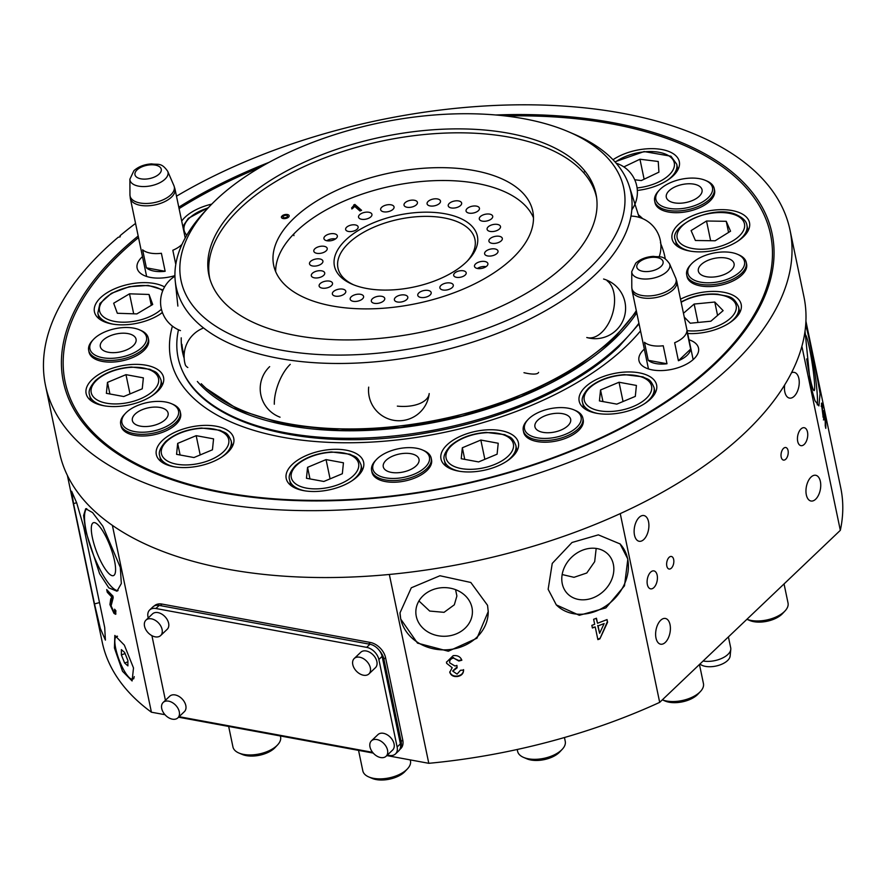 <?xml version="1.0" encoding="UTF-8"?>
<svg xmlns="http://www.w3.org/2000/svg" width="885" height="885" viewBox="0 0 885 885"><rect width="100%" height="100%" fill="white"/><g stroke="black" fill="none" stroke-linecap="round" stroke-linejoin="round"><path stroke-width="1.33" d="M316.841 253.32A6.848 3.451 -11.8 0 0 324.032 252.258A6.848 3.451 -11.8 0 0 327.218 248.419A6.848 3.451 -11.8 0 0 324.187 246.318A6.848 3.451 -11.8 0 0 316.996 247.369A6.848 3.451 -11.8 0 0 313.81 251.218A6.848 3.451 -11.8 0 0 316.841 253.32M312.538 265.965A6.848 3.451 -11.8 0 0 319.728 264.903A6.848 3.451 -11.8 0 0 322.914 261.064A6.848 3.451 -11.8 0 0 319.883 258.962A6.848 3.451 -11.8 0 0 312.693 260.013A6.848 3.451 -11.8 0 0 309.507 263.863A6.848 3.451 -11.8 0 0 312.538 265.965M314.341 277.835A6.848 3.451 -11.8 0 0 321.543 276.784A6.848 3.451 -11.8 0 0 324.718 272.934A6.848 3.451 -11.8 0 0 321.697 270.832A6.848 3.451 -11.8 0 0 314.507 271.894A6.848 3.451 -11.8 0 0 311.321 275.733A6.848 3.451 -11.8 0 0 314.341 277.835M322.14 288.123A6.848 3.451 -11.8 0 0 329.342 287.072A6.848 3.451 -11.8 0 0 332.517 283.222A6.848 3.451 -11.8 0 0 329.497 281.12A6.848 3.451 -11.8 0 0 322.306 282.182A6.848 3.451 -11.8 0 0 319.12 286.021A6.848 3.451 -11.8 0 0 322.14 288.123M335.404 296.132A6.848 3.451 -11.8 0 0 342.595 295.081A6.848 3.451 -11.8 0 0 345.781 291.231A6.848 3.451 -11.8 0 0 342.749 289.13A6.848 3.451 -11.8 0 0 335.559 290.191A6.848 3.451 -11.8 0 0 332.373 294.03A6.848 3.451 -11.8 0 0 335.404 296.132M353.215 301.32A6.848 3.451 -11.8 0 0 360.405 300.258A6.848 3.451 -11.8 0 0 363.591 296.42A6.848 3.451 -11.8 0 0 360.571 294.318A6.848 3.451 -11.8 0 0 353.369 295.369A6.848 3.451 -11.8 0 0 350.195 299.219A6.848 3.451 -11.8 0 0 353.215 301.32M374.366 303.323A6.848 3.451 -11.8 0 0 381.557 302.261A6.848 3.451 -11.8 0 0 384.743 298.411A6.848 3.451 -11.8 0 0 381.723 296.309A6.848 3.451 -11.8 0 0 374.521 297.371A6.848 3.451 -11.8 0 0 371.346 301.221A6.848 3.451 -11.8 0 0 374.366 303.323M397.42 301.995A6.848 3.451 -11.8 0 0 404.611 300.944A6.848 3.451 -11.8 0 0 407.797 297.094A6.848 3.451 -11.8 0 0 404.777 294.993A6.848 3.451 -11.8 0 0 397.575 296.055A6.848 3.451 -11.8 0 0 394.4 299.893A6.848 3.451 -11.8 0 0 397.42 301.995M420.795 297.448A6.848 3.451 -11.8 0 0 427.997 296.398A6.848 3.451 -11.8 0 0 431.172 292.548A6.848 3.451 -11.8 0 0 428.152 290.446A6.848 3.451 -11.8 0 0 420.961 291.508A6.848 3.451 -11.8 0 0 417.775 295.347A6.848 3.451 -11.8 0 0 420.795 297.448M442.92 289.992A6.848 3.451 -11.8 0 0 450.111 288.93A6.848 3.451 -11.8 0 0 453.297 285.092A6.848 3.451 -11.8 0 0 450.266 282.99A6.848 3.451 -11.8 0 0 443.075 284.041A6.848 3.451 -11.8 0 0 439.889 287.89A6.848 3.451 -11.8 0 0 442.92 289.992M445.133 213.783A73.013 36.761 168.2 0 1 468.375 259.969A73.013 36.761 168.2 0 1 366.7 288.477A73.013 36.761 168.2 0 1 352.219 284.24A73.013 36.761 168.2 0 1 351.433 235.167A73.013 36.761 168.2 0 1 445.133 213.783M467.302 261.086A69.97 35.234 -11.8 0 0 474.946 239.392A69.97 35.234 -11.8 0 0 444.038 217.909A69.97 35.234 -11.8 0 0 370.505 228.717A69.97 35.234 -11.8 0 0 337.959 268.011A69.97 35.234 -11.8 0 0 353.646 284.826M477.513 268.498A6.848 3.451 -11.8 0 0 484.703 267.447A6.848 3.451 -11.8 0 0 487.889 263.597A6.848 3.451 -11.8 0 0 484.869 261.495A6.848 3.451 -11.8 0 0 477.668 262.557A6.848 3.451 -11.8 0 0 474.493 266.396A6.848 3.451 -11.8 0 0 477.513 268.498M326.963 240.764A6.848 3.451 -11.8 0 0 334.154 239.702A6.848 3.451 -11.8 0 0 337.34 235.864A6.848 3.451 -11.8 0 0 334.32 233.762A6.848 3.451 -11.8 0 0 327.118 234.813A6.848 3.451 -11.8 0 0 323.932 238.662A6.848 3.451 -11.8 0 0 326.963 240.764M487.635 255.942A6.848 3.451 -11.8 0 0 494.826 254.891A6.848 3.451 -11.8 0 0 498.012 251.041A6.848 3.451 -11.8 0 0 494.992 248.939A6.848 3.451 -11.8 0 0 487.79 250.001A6.848 3.451 -11.8 0 0 484.615 253.84A6.848 3.451 -11.8 0 0 487.635 255.942M491.938 243.298A6.848 3.451 -11.8 0 0 499.129 242.247A6.848 3.451 -11.8 0 0 502.315 238.397A6.848 3.451 -11.8 0 0 499.295 236.295A6.848 3.451 -11.8 0 0 492.093 237.357A6.848 3.451 -11.8 0 0 488.918 241.196A6.848 3.451 -11.8 0 0 491.938 243.298M490.124 231.427A6.848 3.451 -11.8 0 0 497.326 230.365A6.848 3.451 -11.8 0 0 500.501 226.527A6.848 3.451 -11.8 0 0 497.481 224.425A6.848 3.451 -11.8 0 0 490.29 225.476A6.848 3.451 -11.8 0 0 487.104 229.326A6.848 3.451 -11.8 0 0 490.124 231.427M482.325 221.139A6.848 3.451 -11.8 0 0 489.527 220.077A6.848 3.451 -11.8 0 0 492.702 216.228A6.848 3.451 -11.8 0 0 489.682 214.126A6.848 3.451 -11.8 0 0 482.491 215.188A6.848 3.451 -11.8 0 0 479.305 219.037A6.848 3.451 -11.8 0 0 482.325 221.139M469.072 213.13A6.848 3.451 -11.8 0 0 476.263 212.068A6.848 3.451 -11.8 0 0 479.449 208.218A6.848 3.451 -11.8 0 0 476.429 206.116A6.848 3.451 -11.8 0 0 469.227 207.178A6.848 3.451 -11.8 0 0 466.052 211.028A6.848 3.451 -11.8 0 0 469.072 213.13M451.262 207.942A6.848 3.451 -11.8 0 0 458.452 206.891A6.848 3.451 -11.8 0 0 461.638 203.041A6.848 3.451 -11.8 0 0 458.607 200.939A6.848 3.451 -11.8 0 0 451.416 202.001A6.848 3.451 -11.8 0 0 448.23 205.84A6.848 3.451 -11.8 0 0 451.262 207.942M430.11 205.939A6.848 3.451 -11.8 0 0 437.301 204.889A6.848 3.451 -11.8 0 0 440.487 201.039A6.848 3.451 -11.8 0 0 437.455 198.937A6.848 3.451 -11.8 0 0 430.265 199.999A6.848 3.451 -11.8 0 0 427.079 203.838A6.848 3.451 -11.8 0 0 430.11 205.939M407.056 207.267A6.848 3.451 -11.8 0 0 414.246 206.205A6.848 3.451 -11.8 0 0 417.432 202.366A6.848 3.451 -11.8 0 0 414.412 200.264A6.848 3.451 -11.8 0 0 407.211 201.315A6.848 3.451 -11.8 0 0 404.025 205.165A6.848 3.451 -11.8 0 0 407.056 207.267M383.67 211.814A6.848 3.451 -11.8 0 0 390.871 210.752A6.848 3.451 -11.8 0 0 394.046 206.913A6.848 3.451 -11.8 0 0 391.026 204.811A6.848 3.451 -11.8 0 0 383.836 205.862A6.848 3.451 -11.8 0 0 380.65 209.712A6.848 3.451 -11.8 0 0 383.67 211.814M361.556 219.27A6.848 3.451 -11.8 0 0 368.746 218.219A6.848 3.451 -11.8 0 0 371.932 214.369A6.848 3.451 -11.8 0 0 368.912 212.267A6.848 3.451 -11.8 0 0 361.722 213.329A6.848 3.451 -11.8 0 0 358.536 217.168A6.848 3.451 -11.8 0 0 361.556 219.27M348.458 231.461A6.394 3.219 -11.8 0 0 355.173 230.476A6.394 3.219 -11.8 0 0 358.148 226.892A6.394 3.219 -11.8 0 0 355.327 224.923A6.394 3.219 -11.8 0 0 348.613 225.918A6.394 3.219 -11.8 0 0 345.637 229.503A6.394 3.219 -11.8 0 0 348.458 231.461M456.505 277.337A6.394 3.219 -11.8 0 0 463.22 276.341A6.394 3.219 -11.8 0 0 466.185 272.757A6.394 3.219 -11.8 0 0 463.364 270.799A6.394 3.219 -11.8 0 0 456.649 271.784A6.394 3.219 -11.8 0 0 453.684 275.368A6.394 3.219 -11.8 0 0 456.505 277.337M354.819 204.413L361.6 210.309L359.963 210.995L354.686 206.404L352.418 208.639L351.61 207.942L354.819 204.413L355.029 205.442L360.947 210.586M351.832 208.971L353.978 205.884L353.768 204.855M353.978 205.884L355.029 205.442M288.554 217.135A3.96 1.991 -11.8 0 0 288.2 214.745A3.96 1.991 -11.8 0 0 282.392 215.63L283.808 215.885A2.279 1.151 168.2 0 1 286.109 215.32A2.279 1.151 168.2 0 1 287.525 216.062A2.279 1.151 168.2 0 1 287.171 216.88A2.279 1.151 168.2 0 1 284.771 217.754A2.279 1.151 168.2 0 1 283.056 217.002A2.279 1.151 168.2 0 1 283.156 216.515L281.74 216.25A3.96 1.991 -11.8 0 0 283.432 218.595A3.96 1.991 -11.8 0 0 288.554 217.135M477.391 268.476A6.848 3.451 168.2 0 1 486.064 266.673M326.842 240.742A6.848 3.451 168.2 0 1 335.515 238.928M644.324 349.099A30.422 15.322 -11.8 0 0 643.649 349.73A30.422 15.322 -11.8 0 0 638.959 360.571A30.422 15.322 -11.8 0 0 661.726 370.572A30.422 15.322 -11.8 0 0 693.829 358.978A30.422 15.322 -11.8 0 0 698.519 348.137A30.422 15.322 -11.8 0 0 688.995 339.774M142.496 256.628A30.422 15.322 -11.8 0 0 141.81 257.258A30.422 15.322 -11.8 0 0 137.12 268.1A30.422 15.322 -11.8 0 0 174.931 275.633M686.694 274.892L687.048 276.574A30.422 15.322 -11.8 0 0 709.814 286.563A30.422 15.322 -11.8 0 0 741.918 274.969A30.422 15.322 -11.8 0 0 746.608 264.128L746.254 262.458A30.422 15.322 168.2 0 1 746.42 264.04A30.422 15.322 168.2 0 1 718.067 283.974A30.422 15.322 168.2 0 1 686.694 274.892A30.422 15.322 168.2 0 1 686.528 273.321A30.422 15.322 168.2 0 1 690.455 264.991L691.484 263.885A28.906 14.558 -11.8 0 0 687.756 271.795A28.906 14.558 -11.8 0 0 716.242 282.171A28.906 14.558 -11.8 0 0 744.65 262.978A28.906 14.558 -11.8 0 0 737.459 254.283A28.906 14.558 -11.8 0 0 691.484 263.885M371.634 470.555L371.977 472.236A30.422 15.322 -11.8 0 0 394.754 482.225A30.422 15.322 -11.8 0 0 426.858 470.632A30.422 15.322 -11.8 0 0 431.537 459.791L431.194 458.12A30.422 15.322 168.2 0 1 431.36 459.702A30.422 15.322 168.2 0 1 403.007 479.637A30.422 15.322 168.2 0 1 371.634 470.555A30.422 15.322 168.2 0 1 371.468 468.984A30.422 15.322 168.2 0 1 375.384 460.654L376.424 459.547A28.906 14.558 -11.8 0 0 372.696 467.457A28.906 14.558 -11.8 0 0 401.182 477.834A28.906 14.558 -11.8 0 0 429.59 458.64A28.906 14.558 -11.8 0 0 422.399 449.945A28.906 14.558 -11.8 0 0 376.424 459.547M654.668 201.006L655.011 202.687A30.422 15.322 -11.8 0 0 677.788 212.677A30.422 15.322 -11.8 0 0 709.881 201.083A30.422 15.322 -11.8 0 0 714.571 190.242L714.228 188.571A30.422 15.322 168.2 0 1 714.383 190.153A30.422 15.322 168.2 0 1 686.03 210.088A30.422 15.322 168.2 0 1 654.668 201.006A30.422 15.322 168.2 0 1 654.502 199.435A30.422 15.322 168.2 0 1 658.418 191.105L659.458 189.998A28.906 14.558 -11.8 0 0 655.73 197.908A28.906 14.558 -11.8 0 0 684.216 208.285A28.906 14.558 -11.8 0 0 712.624 189.091A28.906 14.558 -11.8 0 0 705.433 180.396A28.906 14.558 -11.8 0 0 659.458 189.998M523.289 430.519L523.632 432.19A30.422 15.322 -11.8 0 0 546.41 442.19A30.422 15.322 -11.8 0 0 578.502 430.597A30.422 15.322 -11.8 0 0 583.193 419.755L582.85 418.074A30.422 15.322 168.2 0 1 583.005 419.656A30.422 15.322 168.2 0 1 554.652 439.602A30.422 15.322 168.2 0 1 523.289 430.519A30.422 15.322 168.2 0 1 523.123 428.937A30.422 15.322 168.2 0 1 527.04 420.618L528.068 419.512A28.906 14.558 -11.8 0 0 524.351 427.422A28.906 14.558 -11.8 0 0 552.837 437.798A28.906 14.558 -11.8 0 0 581.246 418.605A28.906 14.558 -11.8 0 0 574.055 409.91A28.906 14.558 -11.8 0 0 528.068 419.512M120.714 424.324L121.068 425.995A30.422 15.322 -11.8 0 0 143.835 435.984A30.422 15.322 -11.8 0 0 175.938 424.402A30.422 15.322 -11.8 0 0 180.617 413.549L180.274 411.879A30.422 15.322 168.2 0 1 180.44 413.461A30.422 15.322 168.2 0 1 152.087 433.396A30.422 15.322 168.2 0 1 120.714 424.324A30.422 15.322 168.2 0 1 120.548 422.742A30.422 15.322 168.2 0 1 124.475 414.412L125.504 413.317A28.906 14.558 -11.8 0 0 121.776 421.227A28.906 14.558 -11.8 0 0 150.262 431.592A28.906 14.558 -11.8 0 0 178.67 412.41A28.906 14.558 -11.8 0 0 171.48 403.704A28.906 14.558 -11.8 0 0 125.504 413.317M88.688 350.438L89.031 352.108A30.422 15.322 -11.8 0 0 111.809 362.098A30.422 15.322 -11.8 0 0 143.901 350.515A30.422 15.322 -11.8 0 0 148.591 339.663L148.237 337.993A30.422 15.322 168.2 0 1 148.403 339.574A30.422 15.322 168.2 0 1 120.05 359.509A30.422 15.322 168.2 0 1 88.688 350.438A30.422 15.322 168.2 0 1 88.522 348.856A30.422 15.322 168.2 0 1 92.438 340.526L93.467 339.431A28.906 14.558 -11.8 0 0 89.75 347.34A28.906 14.558 -11.8 0 0 118.236 357.706A28.906 14.558 -11.8 0 0 146.644 338.524A28.906 14.558 -11.8 0 0 139.454 329.817A28.906 14.558 -11.8 0 0 93.467 339.431M181.691 221.106A39.548 19.912 168.2 0 1 185.12 217.168A39.548 19.912 168.2 0 1 211.769 204.103M613.006 159.743A39.548 19.912 168.2 0 1 653.55 148.68A39.548 19.912 168.2 0 1 679.315 161.678A39.548 19.912 168.2 0 1 673.219 175.772A39.548 19.912 168.2 0 1 637.344 190.43M743.411 236.782A39.548 19.912 168.2 0 1 701.683 251.849A39.548 19.912 168.2 0 1 672.08 238.861A39.548 19.912 168.2 0 1 678.175 224.757A39.548 19.912 168.2 0 1 719.903 209.69A39.548 19.912 168.2 0 1 749.506 222.677A39.548 19.912 168.2 0 1 743.411 236.782M680.521 299.185A39.548 19.912 168.2 0 1 741.188 304.418A39.548 19.912 168.2 0 1 735.103 318.512A39.548 19.912 168.2 0 1 687.689 333.501M650.508 399.069A39.548 19.912 168.2 0 1 608.78 414.136A39.548 19.912 168.2 0 1 579.177 401.148A39.548 19.912 168.2 0 1 585.273 387.044A39.548 19.912 168.2 0 1 627 371.977A39.548 19.912 168.2 0 1 656.604 384.975A39.548 19.912 168.2 0 1 650.508 399.069M512.315 456.87A39.548 19.912 168.2 0 1 470.588 471.937A39.548 19.912 168.2 0 1 440.984 458.939A39.548 19.912 168.2 0 1 447.08 444.845A39.548 19.912 168.2 0 1 488.808 429.778A39.548 19.912 168.2 0 1 518.411 442.765A39.548 19.912 168.2 0 1 512.315 456.87M357.54 476.418A39.548 19.912 168.2 0 1 315.812 491.485A39.548 19.912 168.2 0 1 286.209 478.497A39.548 19.912 168.2 0 1 292.304 464.393A39.548 19.912 168.2 0 1 334.032 449.326A39.548 19.912 168.2 0 1 363.635 462.324A39.548 19.912 168.2 0 1 357.54 476.418M227.655 452.478A39.548 19.912 168.2 0 1 185.927 467.545A39.548 19.912 168.2 0 1 156.324 454.558A39.548 19.912 168.2 0 1 162.42 440.464A39.548 19.912 168.2 0 1 204.147 425.397A39.548 19.912 168.2 0 1 233.751 438.385A39.548 19.912 168.2 0 1 227.655 452.478M157.464 391.48A39.548 19.912 168.2 0 1 115.736 406.547A39.548 19.912 168.2 0 1 86.133 393.548A39.548 19.912 168.2 0 1 92.228 379.455A39.548 19.912 168.2 0 1 133.956 364.388A39.548 19.912 168.2 0 1 163.559 377.375A39.548 19.912 168.2 0 1 157.464 391.48M162.431 312.56A39.548 19.912 168.2 0 1 121.378 324.839A39.548 19.912 168.2 0 1 94.441 311.819A39.548 19.912 168.2 0 1 100.536 297.725A39.548 19.912 168.2 0 1 164.577 286.939M120.006 235.753L120.26 236.804L120.006 235.753A380.273 191.492 168.2 0 1 135.56 223.429M176.491 196.193A380.273 191.492 168.2 0 1 557.539 105.702A380.273 191.492 168.2 0 1 789.984 229.967A380.273 191.492 168.2 0 1 731.386 365.527A380.273 191.492 168.2 0 1 330.138 510.391A380.273 191.492 168.2 0 1 45.5 385.495A380.273 191.492 168.2 0 1 104.087 249.935A380.273 191.492 168.2 0 1 118.203 237.268L120.26 236.804M789.984 229.967L803.956 296.862A380.273 191.492 168.2 0 1 745.358 432.422A380.273 191.492 168.2 0 1 344.121 577.285A380.273 191.492 168.2 0 1 59.472 452.39L45.5 385.495M495.755 114.984A362.02 182.299 168.2 0 1 716.33 362.75A362.02 182.299 168.2 0 1 223.285 492.923A362.02 182.299 168.2 0 1 119.143 252.712A362.02 182.299 168.2 0 1 138.182 235.996M505.556 115.979A360.317 181.436 168.2 0 1 715.003 362.883A360.317 181.436 168.2 0 1 224.281 492.436A360.317 181.436 168.2 0 1 120.637 253.353A360.317 181.436 168.2 0 1 138.514 237.589M640.53 330.913A252.336 127.064 168.2 0 1 625.938 346.466A252.336 127.064 168.2 0 1 328.999 442.367A252.336 127.064 168.2 0 1 172.409 326.134M636.304 310.679A238.64 120.172 168.2 0 1 613.283 337.871A238.64 120.172 168.2 0 1 401.292 425.773A238.64 120.172 168.2 0 1 204.745 387.143A238.64 120.172 168.2 0 1 201.271 383.736M568.723 131.865L574.276 134.243A232.224 116.942 168.2 0 1 629.301 186.292A232.224 116.942 168.2 0 1 595.03 274.848A232.224 116.942 168.2 0 1 344.353 363.436A232.224 116.942 168.2 0 1 175.252 281.142A232.224 116.942 168.2 0 1 204.844 211.427L208.971 207.013A226.14 113.877 168.2 0 1 215.907 200.032A226.14 113.877 168.2 0 1 568.723 131.865A226.14 113.877 168.2 0 1 588.934 268.774A226.14 113.877 168.2 0 1 286.585 351.068A226.14 113.877 168.2 0 1 208.971 207.013M565.515 264.46A197.742 99.574 168.2 0 1 356.865 339.785A197.742 99.574 168.2 0 1 208.849 274.848A197.742 99.574 168.2 0 1 239.326 204.346A197.742 99.574 168.2 0 1 447.965 129.022A197.742 99.574 168.2 0 1 595.981 193.97A197.742 99.574 168.2 0 1 565.515 264.46M179.08 208.617A360.317 181.436 168.2 0 1 260.5 167.165M638.295 214.69A252.336 127.064 168.2 0 1 642.709 218.65M660.841 244.006A252.336 127.064 168.2 0 1 665.277 258.94M184.113 355.372A238.64 120.172 168.2 0 1 181.912 344.342M178.781 207.19A362.02 182.299 168.2 0 1 269.073 162.342M275.655 271.629A132.341 66.641 168.2 0 1 343.491 201.338A132.341 66.641 168.2 0 1 476.993 183.427A132.341 66.641 168.2 0 1 533.478 217.765M474.305 170.573A132.341 66.641 168.2 0 1 532.77 211.205A132.341 66.641 168.2 0 1 471.218 285.523A132.341 66.641 168.2 0 1 332.14 305.967A132.341 66.641 168.2 0 1 273.686 265.323A132.341 66.641 168.2 0 1 335.238 191.005A132.341 66.641 168.2 0 1 474.305 170.573M596.634 197.82A197.587 99.496 -11.8 0 0 509.362 137.186A197.587 99.496 -11.8 0 0 301.741 167.685A197.587 99.496 -11.8 0 0 209.8 278.631M182.033 244.315A22.822 11.494 168.2 0 1 181.447 244.891A22.822 11.494 168.2 0 1 172.818 250.256L175.783 264.394M146.379 267.823A22.822 11.494 -11.8 0 0 165.152 271.286L161.391 253.276A22.822 11.494 168.2 0 1 142.618 249.813L146.379 267.823L165.152 271.286M686.882 331.078A22.822 11.494 168.2 0 1 683.286 337.373A22.822 11.494 168.2 0 1 674.658 342.727L678.419 360.737A22.822 11.494 -11.8 0 0 687.048 355.383A22.822 11.494 -11.8 0 0 690.654 349.088L686.882 331.078M648.218 360.295A22.822 11.494 -11.8 0 0 666.991 363.757L663.23 345.747A22.822 11.494 168.2 0 1 644.457 342.285L648.218 360.295L666.991 363.757M690.654 349.088L678.419 360.737M636.769 312.903A239.326 120.515 168.2 0 1 614.157 339.442A239.326 120.515 168.2 0 1 392.686 428.583A239.326 120.515 168.2 0 1 197.355 381.468M184.168 358.303A239.326 120.515 168.2 0 1 181.226 337.827M638.926 323.213A244.791 123.258 168.2 0 1 619.622 344.885A244.791 123.258 168.2 0 1 376.966 437.4A244.791 123.258 168.2 0 1 183.549 373.238A244.791 123.258 168.2 0 1 178.482 329.784M455.565 589.653L456.892 596.003L454.315 604.809L444.038 612.332L429.701 611.059L418.937 600.959M783.49 448.407A6.394 3.485 100.4 0 0 781.012 455.2A6.394 3.485 100.4 0 0 783.468 460.089A6.394 3.485 100.4 0 0 785.747 459.215A6.394 3.485 100.4 0 0 788.236 452.423A6.394 3.485 100.4 0 0 785.78 447.522A6.394 3.485 100.4 0 0 783.49 448.407M669.104 557.34A6.394 3.485 100.4 0 0 666.626 564.132A6.394 3.485 100.4 0 0 669.082 569.033A6.394 3.485 100.4 0 0 671.361 568.148A6.394 3.485 100.4 0 0 673.85 561.356A6.394 3.485 100.4 0 0 671.394 556.466A6.394 3.485 100.4 0 0 669.104 557.34M133.502 667.954L124.343 645.121L114.829 635.441L114.453 648.041L122.528 671.284L132.097 680.952L133.502 667.954M807.496 432.024A9.127 4.967 100.4 0 0 804.255 427.72A9.127 4.967 100.4 0 0 798.967 431.869A9.127 4.967 100.4 0 0 797.695 441.361A9.127 4.967 100.4 0 0 800.947 445.664A9.127 4.967 100.4 0 0 806.235 441.504A9.127 4.967 100.4 0 0 807.496 432.024M657.168 575.195A9.127 4.967 100.4 0 0 653.915 570.891A9.127 4.967 100.4 0 0 648.628 575.051A9.127 4.967 100.4 0 0 647.355 584.531A9.127 4.967 100.4 0 0 650.608 588.846A9.127 4.967 100.4 0 0 655.896 584.686A9.127 4.967 100.4 0 0 657.168 575.195M820.373 481.451A13.087 7.124 100.4 0 0 815.716 475.278A13.087 7.124 100.4 0 0 808.138 481.241A13.087 7.124 100.4 0 0 806.323 494.837A13.087 7.124 100.4 0 0 810.981 501.01A13.087 7.124 100.4 0 0 818.559 495.058A13.087 7.124 100.4 0 0 820.373 481.451M784.685 384.92A13.087 7.124 100.4 0 0 784.818 391.922A13.087 7.124 100.4 0 0 789.475 398.095A13.087 7.124 100.4 0 0 797.053 392.144A13.087 7.124 100.4 0 0 798.878 378.548A13.087 7.124 100.4 0 0 794.221 372.375A13.087 7.124 100.4 0 0 791.489 372.784M670.033 624.633A13.087 7.124 100.4 0 0 665.387 618.46A13.087 7.124 100.4 0 0 657.809 624.412A13.087 7.124 100.4 0 0 655.984 638.019A13.087 7.124 100.4 0 0 660.641 644.192A13.087 7.124 100.4 0 0 668.219 638.229A13.087 7.124 100.4 0 0 670.033 624.633M648.539 521.719A13.087 7.124 100.4 0 0 643.882 515.546A13.087 7.124 100.4 0 0 636.304 521.508A13.087 7.124 100.4 0 0 634.49 535.104A13.087 7.124 100.4 0 0 639.147 541.277A13.087 7.124 100.4 0 0 646.725 535.314A13.087 7.124 100.4 0 0 648.539 521.719M562.263 583.702A28.298 23.32 -43.7 0 1 576.954 553.037A28.298 23.32 -43.7 0 1 608.26 554.452A28.298 23.32 -43.7 0 1 613.36 564.32A28.298 23.32 -43.7 0 1 598.68 594.986A28.298 23.32 -43.7 0 1 567.362 593.569A28.298 23.32 -43.7 0 1 562.263 583.702M619.887 543.722A44.117 36.362 -43.7 0 1 627.653 558.9A44.117 36.362 -43.7 0 1 604.897 606.623A44.117 36.362 -43.7 0 1 556.134 604.709M548.147 589.31L552.251 563.402L572.009 542.494L598.348 534.861L620.075 543.932L627.83 559.077L624.5 585.804L605.893 607.906L579.31 615.285L556.322 604.909L548.147 589.31M67.393 475.433L102.229 642.156A377.231 189.954 168.2 0 0 151.412 712.204L164.964 714.693M806.7 358.923A28.298 2.378 81 0 0 809.886 377.154A28.298 2.378 81 0 0 814.1 390.65A28.298 2.378 81 0 0 813.912 376.291A28.298 2.378 81 0 0 809.476 348.27A28.298 2.378 81 0 0 805.261 334.762A28.298 2.378 81 0 0 805.162 334.807M817.253 404.865A44.117 3.706 81 0 0 809.366 340.194A44.117 3.706 81 0 0 805.682 325.105M805.914 321.189L814.985 364.52L820.074 393.559L818.913 405.905L814.919 400.639L810.45 385.152L805.029 331.09M416.282 616.347A28.298 24.326 179.2 0 0 446.803 636.16A28.298 24.326 179.2 0 0 472.413 611.546A28.298 24.326 179.2 0 0 471.97 607.541A28.298 24.326 179.2 0 0 441.438 587.74A28.298 24.326 179.2 0 0 415.839 612.354A28.298 24.326 179.2 0 0 416.282 616.347M400.02 612.697A44.117 37.933 179.2 0 0 400.706 618.814A44.117 37.933 179.2 0 0 448.241 649.701A44.117 37.933 179.2 0 0 488.232 611.424M487.547 605.318L488.232 611.579L476.96 638.218L448.341 651.238L417.499 643.118L400.717 619.046L400.02 612.851L411.304 587.795L439.945 575.748L470.809 582.474L487.547 605.318M92.372 537.593A28.298 7.323 69.2 0 1 93.401 522.714A28.298 7.323 69.2 0 1 104.496 533.965A28.298 7.323 69.2 0 1 114.508 560.736A28.298 7.323 69.2 0 1 113.479 575.615A28.298 7.323 69.2 0 1 102.383 564.376A28.298 7.323 69.2 0 1 92.372 537.593M118.07 590.605A44.117 11.405 69.2 0 1 86.177 531.122A44.117 11.405 69.2 0 1 86.719 508.609M85.768 531.277L83.599 515.546L85.679 508.731L92.571 512.57L102.892 526.276L120.294 567.373L121.334 583.536L116.975 591.213L108.811 587.85L99.596 573.69L85.768 531.277M94.496 603.913L73.532 503.576L71.63 491.241L76.718 502.945L83.743 527.128L104.707 627.465L105.403 640.109L100.304 628.416L94.496 603.913L99.507 602.585M112.384 525.369L151.412 712.204M112.937 596.07A377.231 189.954 168.2 0 1 106.698 589.576L107.251 592.209A377.231 189.954 -11.8 0 0 111.864 597.098L110.747 598.946L109.928 604.599L113.977 613.371L115.614 614.29L115.902 610.727L114.574 609.201C114.984 611.502 114.63 612.11 113.512 611.026L111.101 605.871L113.191 597.773L112.937 596.07M115.57 610.351L114.464 611.546L113.512 611.026M821.634 406.746L822.696 408.107L822.563 406.259C821.833 402.885 821.468 402.233 821.49 404.301L822.995 415.74C823.846 419.601 824.311 420.607 824.422 418.749L824.079 415.165L825.218 421.127A377.231 189.954 168.2 0 1 825.229 425.718L825.782 428.362A377.231 189.954 -11.8 0 0 825.727 422.466L823.459 410.64L823.913 415.928C823.891 417.41 823.592 416.758 822.995 413.981L822.065 405.994L821.169 406.138M823.913 415.928L822.928 416.912M823.382 419.888L824.267 419.755L824.422 418.749L823.769 418.848M821.612 403.084L821.49 404.301M814.985 364.52L840.75 487.867A377.231 189.954 168.2 0 1 840.33 530.325L801.887 346.323M461.704 659.845L458.828 660.564L453.463 658.064C450.62 658.75 449.37 660.354 449.713 662.876L449.613 661.847M453.574 658.042L458.839 661.018L461.848 660.232C460.432 656.703 457.545 655.177 453.186 655.652L446.494 662.19L446.626 663.319L452.191 667.71L449.768 672.29C450.985 675.565 453.629 676.959 457.678 676.472C461.55 675.664 463.508 673.529 463.585 670.056L460.454 670.299L457.091 674.116L452.755 671.151L457.102 667.843L456.925 665.42L455.001 666.018L449.713 662.876M620.252 513.61L659.69 702.358A377.231 189.954 168.2 0 1 428.794 763.312L389.334 574.465M607.044 619.577A377.231 189.954 168.2 0 1 597.508 623.25L596.457 618.239A377.231 189.954 168.2 0 1 593.636 619.301L594.676 624.312A377.231 189.954 168.2 0 1 591.844 625.363L592.397 627.996A377.231 189.954 -11.8 0 0 595.229 626.956L597.873 639.623A377.231 189.954 -11.8 0 0 599.864 638.881L607.597 622.21L607.044 619.577M178.549 717.204L373.227 753.08M386.811 755.58L428.794 763.312M659.69 702.358L840.33 530.325M596.18 548.434L594.676 561.665L586.788 572.993L574 577.319L562.152 574.542M111.167 606.17L110.691 604.311L111.565 598.636L112.66 596.789L108.003 591.921L107.251 592.209M112.66 596.789L111.864 597.098M108.003 591.921L107.76 590.737M115.935 613.947L113.977 613.371M110.691 604.311L109.928 604.599M114.807 613.062L112.649 609.876M111.565 598.636L110.747 598.946M453.562 657.577C450.653 658.23 449.37 659.845 449.702 662.422M456.649 667.423L452.755 670.907M463.574 669.624C463.508 673.076 461.55 675.2 457.678 676.007L457.678 676.472M457.678 676.007C453.629 676.505 450.996 675.122 449.768 671.859M446.626 663.319L452.191 667.71M446.626 662.887L446.505 661.969M596.202 618.338L597.508 623.25M606.822 619.666L607.597 622.21M607.287 621.889L599.864 638.881M599.51 638.505L597.784 639.158M592.308 627.576L595.229 626.956M604.145 623.56L598.061 625.894A377.231 189.954 -11.8 0 0 604.145 623.56L599.61 633.306L598.061 625.894M597.707 625.518L599.61 633.306M821.534 405.463L821.678 406.049M823.382 416.846L823.459 417.764M570.759 420.231A18.253 9.193 -11.8 0 0 570.659 419.28A18.253 9.193 -11.8 0 0 551.842 413.837A18.253 9.193 -11.8 0 0 534.828 425.796A18.253 9.193 -11.8 0 0 534.927 426.747A18.253 9.193 -11.8 0 0 553.756 432.19A18.253 9.193 -11.8 0 0 570.759 420.231M574.055 409.91L575.438 410.507A30.422 15.322 168.2 0 1 582.85 418.074M734.174 264.604A18.253 9.193 -11.8 0 0 734.074 263.653A18.253 9.193 -11.8 0 0 715.246 258.21A18.253 9.193 -11.8 0 0 698.243 270.168A18.253 9.193 -11.8 0 0 698.342 271.12A18.253 9.193 -11.8 0 0 717.16 276.562A18.253 9.193 -11.8 0 0 734.174 264.604M737.459 254.283L738.842 254.88A30.422 15.322 168.2 0 1 746.254 262.458M136.157 340.139A18.253 9.193 -11.8 0 0 136.058 339.198A18.253 9.193 -11.8 0 0 117.24 333.756A18.253 9.193 -11.8 0 0 100.226 345.714A18.253 9.193 -11.8 0 0 100.326 346.666A18.253 9.193 -11.8 0 0 119.154 352.108A18.253 9.193 -11.8 0 0 136.157 340.139M139.454 329.817L140.837 330.415A30.422 15.322 168.2 0 1 148.237 337.993M419.114 460.266A18.253 9.193 -11.8 0 0 419.014 459.315A18.253 9.193 -11.8 0 0 400.186 453.872A18.253 9.193 -11.8 0 0 383.172 465.842A18.253 9.193 -11.8 0 0 383.271 466.782A18.253 9.193 -11.8 0 0 402.1 472.225A18.253 9.193 -11.8 0 0 419.114 460.266M422.399 449.945L423.782 450.542A30.422 15.322 168.2 0 1 431.194 458.12M168.194 414.025A18.253 9.193 -11.8 0 0 168.095 413.085A18.253 9.193 -11.8 0 0 149.266 407.642A18.253 9.193 -11.8 0 0 132.263 419.601A18.253 9.193 -11.8 0 0 132.363 420.552A18.253 9.193 -11.8 0 0 151.18 425.995A18.253 9.193 -11.8 0 0 168.194 414.025M171.48 403.704L172.863 404.301A30.422 15.322 168.2 0 1 180.274 411.879M702.137 190.718A18.253 9.193 -11.8 0 0 702.037 189.766A18.253 9.193 -11.8 0 0 683.22 184.323A18.253 9.193 -11.8 0 0 666.206 196.282A18.253 9.193 -11.8 0 0 666.305 197.233A18.253 9.193 -11.8 0 0 685.134 202.676A18.253 9.193 -11.8 0 0 702.137 190.718M705.433 180.396L706.816 180.994A30.422 15.322 168.2 0 1 714.228 188.571M703.11 661.006A18.253 9.193 -11.8 0 0 730.789 649.369A18.253 9.193 -11.8 0 0 730.811 649.114A18.253 9.193 -11.8 0 0 730.722 647.92L728.41 636.901M730.147 655.829A16.218 8.164 168.2 0 1 730.136 656.062A16.218 8.164 168.2 0 1 717.481 665.697A16.218 8.164 168.2 0 1 699.947 664.015M117.517 636.348A22.822 5.896 -110.8 0 0 116.543 636.415A22.822 5.896 -110.8 0 0 116.145 636.636A22.822 5.896 -110.8 0 0 119.431 660.653A22.822 5.896 -110.8 0 0 132.739 679.083A22.822 5.896 -110.8 0 0 133.126 678.861A22.822 5.896 -110.8 0 0 134.232 676.616M121.367 649.623L121.378 654.922L124.641 663.042L127.905 665.874L127.905 660.575L124.63 652.444L121.367 649.623M127.905 661.814L124.641 663.042M125.062 653.517L121.378 654.922M179.091 716.684L372.629 752.35M387.353 755.071L389.245 755.414A12.169 8.164 -133.6 0 0 395.484 753.931A12.169 8.164 -133.6 0 0 397.133 746.973L378.857 659.491A12.169 8.164 -133.6 0 0 366.667 647.355L155.893 608.515A12.169 8.164 -133.6 0 0 149.654 609.997A12.169 8.164 -133.6 0 0 148.005 616.956L148.226 617.973M395.484 753.931L398.748 750.823A12.169 8.164 -133.6 0 0 400.396 743.854L382.121 656.382A12.169 8.164 -133.6 0 0 369.941 644.247L159.167 605.406A12.169 8.164 -133.6 0 0 152.928 606.878L149.654 609.997M151.921 635.662L165.418 700.3M399.92 749.23A15.211 10.2 -133.6 0 0 401.115 741.519L383.913 659.192A15.211 10.2 -133.6 0 0 379.267 650.398M399.732 749.584L400.695 748.666A15.211 10.2 -133.6 0 0 402.752 739.96L385.55 657.632A15.211 10.2 -133.6 0 0 370.317 642.455L368.68 644.014L160.417 605.639L162.055 604.079A15.211 10.2 -133.6 0 0 154.255 605.926L154.211 605.971M370.317 642.455L162.055 604.079M168.15 701.086A10.653 7.146 46.4 0 1 177.863 708.155A10.653 7.146 46.4 0 1 177.841 717.879A10.653 7.146 46.4 0 1 172.852 719.239A10.653 7.146 46.4 0 1 163.15 712.182A10.653 7.146 46.4 0 1 163.161 702.458A10.653 7.146 46.4 0 1 168.15 701.086M163.161 702.458L169.699 696.23A10.653 7.146 46.4 0 1 174.688 694.858A10.653 7.146 46.4 0 1 184.39 701.927A10.653 7.146 46.4 0 1 184.379 711.651L177.841 717.879M368.083 674.558A10.653 7.146 46.4 0 1 355.87 670.564A10.653 7.146 46.4 0 1 354.221 658.506A10.653 7.146 46.4 0 1 355.051 657.876A10.653 7.146 46.4 0 1 367.253 661.858A10.653 7.146 46.4 0 1 368.912 673.928A10.653 7.146 46.4 0 1 368.083 674.558M354.221 658.506L360.759 652.278A10.653 7.146 46.4 0 1 361.578 651.648A10.653 7.146 46.4 0 1 373.791 655.63A10.653 7.146 46.4 0 1 375.439 667.699L368.912 673.928M376.413 739.462A10.653 7.146 46.4 0 1 386.114 746.531A10.653 7.146 46.4 0 1 386.103 756.255A10.653 7.146 46.4 0 1 381.114 757.626A10.653 7.146 46.4 0 1 371.412 750.557A10.653 7.146 46.4 0 1 371.423 740.833A10.653 7.146 46.4 0 1 376.413 739.462M371.423 740.833L377.961 734.605A10.653 7.146 46.4 0 1 382.951 733.234A10.653 7.146 46.4 0 1 392.652 740.303A10.653 7.146 46.4 0 1 392.641 750.026L386.103 756.255M150.948 618.759A10.653 7.146 46.4 0 1 160.661 625.817A10.653 7.146 46.4 0 1 160.65 635.552A10.653 7.146 46.4 0 1 155.649 636.912A10.653 7.146 46.4 0 1 145.948 629.855A10.653 7.146 46.4 0 1 145.959 620.131A10.653 7.146 46.4 0 1 150.948 618.759M145.959 620.131L152.497 613.902A10.653 7.146 46.4 0 1 157.486 612.531A10.653 7.146 46.4 0 1 167.199 619.6A10.653 7.146 46.4 0 1 167.188 629.323L160.65 635.552M691.096 230.598L695.389 240.488L715.113 240.786L730.545 231.195L726.242 221.305L706.518 221.007L691.096 230.598M710.633 240.72L706.518 221.007M728.565 232.423L726.242 221.305M277.58 744.904L275.102 747.548A20.687 10.421 168.2 0 1 274.472 748.19A20.687 10.421 168.2 0 1 242.202 754.429L238.873 753.002A24.337 12.257 -11.8 0 0 276.839 745.657A24.337 12.257 -11.8 0 0 277.58 744.904A24.337 12.257 -11.8 0 0 280.589 736.984L280.379 735.966M228.662 726.43L232.943 746.94A24.337 12.257 -11.8 0 0 238.873 753.002M196.171 435.663L177.675 443.396L176.569 454.337L193.948 457.545L212.444 449.801L213.562 438.86L196.171 435.663L200.198 454.923M180.097 454.99L177.675 443.396M562.252 749.296L559.774 751.94A20.687 10.421 168.2 0 1 559.132 752.571A20.687 10.421 168.2 0 1 526.863 758.81L523.533 757.383A24.337 12.257 -11.8 0 0 561.499 750.038A24.337 12.257 -11.8 0 0 562.252 749.296A24.337 12.257 -11.8 0 0 565.249 741.364L564.453 737.526M517.216 749.484L517.603 751.321A24.337 12.257 -11.8 0 0 523.533 757.383M480.832 440.044L462.335 447.777L461.229 458.718L478.608 461.926L497.104 454.182L498.222 443.252L480.832 440.044L484.858 459.315M464.758 459.37L462.335 447.777M407.465 768.844L404.987 771.488A20.687 10.421 168.2 0 1 404.356 772.129A20.687 10.421 168.2 0 1 372.087 778.369L368.757 776.93A24.337 12.257 -11.8 0 0 406.724 769.596A24.337 12.257 -11.8 0 0 407.465 768.844A24.337 12.257 -11.8 0 0 410.474 760.923L410.264 759.894M358.547 750.369L362.828 770.868A24.337 12.257 -11.8 0 0 368.757 776.93M326.056 459.592L307.56 467.335L306.453 478.276L323.833 481.473L342.329 473.74L343.446 462.8L326.056 459.592L330.083 478.862M309.982 478.918L307.56 467.335M129.509 293.82L113.667 303.223L117.34 313.268L136.854 313.909L152.707 304.506L149.034 294.462L129.509 293.82L133.69 313.81M151.302 305.336L149.034 294.462M125.98 374.654L107.483 382.386L106.377 393.327L123.756 396.535L142.253 388.803L143.37 377.862L125.98 374.654L130.006 393.925M109.906 393.98L107.483 382.386M634.722 179.755L641.304 180.562L658.927 172.155L658.241 161.479L639.955 159.223L623.848 166.9M644.125 179.213L639.955 159.223M746.918 619.279A24.337 12.257 -11.8 0 0 773.866 617.896A24.337 12.257 -11.8 0 0 785.028 610.938L782.55 613.582A20.687 10.421 168.2 0 1 773.059 619.5A20.687 10.421 168.2 0 1 749.639 620.462L746.907 619.279M785.028 610.938A24.337 12.257 -11.8 0 0 788.037 603.017L784.044 583.923M684.26 317.073L690.245 323.224L710.865 321.211L723.133 310.624L714.77 302.039L694.15 304.053L683.463 313.279M697.988 322.461L694.15 304.053M717.569 315.425L714.77 302.039M700.444 691.495L697.966 694.139A20.687 10.421 168.2 0 1 697.336 694.78A20.687 10.421 168.2 0 1 665.055 701.02L662.323 699.836A24.337 12.257 -11.8 0 0 699.692 692.247A24.337 12.257 -11.8 0 0 700.444 691.495A24.337 12.257 -11.8 0 0 703.442 683.574L699.46 664.48M619.035 382.243L600.539 389.986L599.422 400.927L616.812 404.124L635.308 396.391L636.415 385.451L619.035 382.243L623.051 401.513M602.962 401.569L600.539 389.986M603.581 279.029A30.422 30.422 0 0 1 623.062 320.414A30.422 30.422 0 0 1 586.766 337.506A30.422 18.198 -74 0 0 610.451 319.463A30.422 18.198 -74 0 0 607.143 280.799M274.306 404.235A30.422 13.275 -69.6 0 1 290.247 364.332M187.83 367.518A30.422 11.062 164.6 0 1 185.197 364.443A30.422 30.422 0 0 1 202.787 328.291M660.42 242.744A30.422 5.996 -5.6 0 1 660.796 243.552A30.422 30.422 0 0 0 630.972 216.106M397.343 406.126A30.422 15.875 6.1 0 0 429.203 393.548A30.422 30.422 0 0 1 395.739 420.585A30.422 30.422 0 0 1 368.691 387.121M523.975 372.696A30.422 7.003 22.1 0 0 538.6 372.364M146.633 276.463L130.316 198.328A22.822 11.494 -11.8 0 0 147.397 205.829A22.822 11.494 -11.8 0 0 171.469 197.134A22.822 11.494 -11.8 0 0 174.987 189.003L173.936 185.695A22.59 11.372 -11.8 0 1 170.816 194.866A22.59 11.372 -11.8 0 1 145.881 203.484A22.59 11.372 -11.8 0 1 129.951 194.888L129.896 179.179A19.415 9.779 -11.8 0 0 143.58 186.569A19.415 9.779 -11.8 0 0 165.019 179.157A19.415 9.779 -11.8 0 0 167.696 171.281L173.936 185.695M159.189 174.002A13.419 6.759 -11.8 0 0 155.329 165.097A13.419 6.759 -11.8 0 0 137.042 169.92A13.419 6.759 -11.8 0 0 140.903 178.825A13.419 6.759 -11.8 0 0 159.189 174.002M648.473 368.934L632.156 290.811A22.822 11.494 -11.8 0 0 649.225 298.3A22.822 11.494 -11.8 0 0 673.308 289.605A22.822 11.494 -11.8 0 0 676.815 281.474L675.775 278.167A22.59 11.372 -11.8 0 1 672.644 287.337A22.59 11.372 -11.8 0 1 647.709 295.966A22.59 11.372 -11.8 0 1 631.79 287.359L631.735 271.651A19.415 9.779 -11.8 0 0 645.419 279.041A19.415 9.779 -11.8 0 0 666.847 271.64A19.415 9.779 -11.8 0 0 669.536 263.752L675.775 278.167M661.018 266.474A13.419 6.759 -11.8 0 0 657.157 257.568A13.419 6.759 -11.8 0 0 638.881 262.391A13.419 6.759 -11.8 0 0 642.742 271.297A13.419 6.759 -11.8 0 0 661.018 266.474M76.652 502.746L73.532 503.576M397.133 746.973L400.396 743.854M378.857 659.491L382.121 656.382M366.667 647.355L369.941 644.247M155.893 608.515L159.167 605.406M401.115 741.519L402.752 739.96M383.913 659.192L385.55 657.632M690.643 251.185A36.506 18.386 168.2 0 1 684.47 249.305A36.506 18.386 168.2 0 1 675.454 240.167C667.644 226.283 714.416 203.329 737.183 215.099C743.212 218.042 746.464 221.427 746.929 225.232A36.506 18.386 168.2 0 1 737.437 241.417M685.654 246.539A34.382 17.313 -11.8 0 0 733.444 240.488A34.382 17.313 -11.8 0 0 735.977 215.254A34.382 17.313 -11.8 0 0 688.198 221.305A34.382 17.313 -11.8 0 0 685.654 246.539M232.335 446.505L231.173 440.94A36.506 18.386 168.2 0 1 225.553 453.95A36.506 18.386 168.2 0 1 221.67 457.114M174.887 466.893A36.506 18.386 168.2 0 1 159.698 455.863C158.315 452.368 160.285 447.622 165.617 441.637C174.622 433.738 186.602 429.203 201.57 428.03L220.133 430.287C224.89 433.207 227.102 431.294 231.173 440.94M166.712 441.372A34.382 17.313 -11.8 0 0 176.602 464.183A34.382 17.313 -11.8 0 0 223.418 451.826A34.382 17.313 -11.8 0 0 213.528 429.015A34.382 17.313 -11.8 0 0 166.712 441.372M516.995 450.885L515.833 445.321A36.506 18.386 168.2 0 1 510.214 458.33A36.506 18.386 168.2 0 1 506.342 461.494M459.547 471.274A36.506 18.386 168.2 0 1 444.37 460.255C442.976 456.748 444.945 452.003 450.277 446.018C459.282 438.119 471.262 433.584 486.23 432.411L504.793 434.668C509.55 437.588 511.762 435.674 515.833 445.321M451.372 445.763A34.382 17.313 -11.8 0 0 461.262 468.574A34.382 17.313 -11.8 0 0 508.078 456.206A34.382 17.313 -11.8 0 0 498.189 433.396A34.382 17.313 -11.8 0 0 451.372 445.763M362.219 470.444L361.058 464.868A36.506 18.386 168.2 0 1 355.438 477.889A36.506 18.386 168.2 0 1 351.555 481.053M304.772 490.821A36.506 18.386 168.2 0 1 289.583 479.803C288.2 476.296 290.169 471.55 295.502 465.565C304.506 457.678 316.487 453.142 331.455 451.958L350.017 454.226C354.774 457.147 356.987 455.222 361.058 464.868M296.597 465.311A34.382 17.313 -11.8 0 0 306.487 488.122A34.382 17.313 -11.8 0 0 353.303 475.765A34.382 17.313 -11.8 0 0 343.413 452.954A34.382 17.313 -11.8 0 0 296.597 465.311M162.364 312.383A36.506 18.386 168.2 0 1 159.798 314.374M113.003 324.153A36.506 18.386 168.2 0 1 97.826 313.124L99.916 303.489L111.41 293.322L129.21 286.718L148.226 285.412L163.083 289.915M162.74 290.745A34.382 17.313 -11.8 0 0 130.427 286.762A34.382 17.313 -11.8 0 0 101.355 302.814A34.382 17.313 -11.8 0 0 118.015 321.919A34.382 17.313 -11.8 0 0 161.413 309.208M162.143 385.495L160.982 379.93A36.506 18.386 168.2 0 1 155.362 392.94A36.506 18.386 168.2 0 1 151.49 396.115M104.695 405.883A36.506 18.386 168.2 0 1 89.518 394.865C88.124 391.358 90.104 386.612 95.425 380.627C104.43 372.729 116.411 368.193 131.389 367.021L149.941 369.288C154.698 372.198 156.91 370.284 160.982 379.93M96.52 380.373A34.382 17.313 -11.8 0 0 106.41 403.184A34.382 17.313 -11.8 0 0 153.227 390.816A34.382 17.313 -11.8 0 0 143.337 368.005A34.382 17.313 -11.8 0 0 96.52 380.373M614.953 161.833L644.114 151.556L670.941 156.214L676.737 164.223A36.506 18.386 168.2 0 1 667.246 180.407M637.1 187.93A34.382 17.313 -11.8 0 0 669.303 174.799A34.382 17.313 -11.8 0 0 669.359 156.169A34.382 17.313 -11.8 0 0 615.252 162.165M687.092 330.669A34.382 17.313 -11.8 0 0 716.142 326.62A34.382 17.313 -11.8 0 0 733.477 300.767A34.382 17.313 -11.8 0 0 688.873 298.632A34.382 17.313 -11.8 0 0 681.162 302.272M739.783 312.538L738.621 306.962A36.506 18.386 168.2 0 1 729.118 323.147M655.199 393.095L654.026 387.519A36.506 18.386 168.2 0 1 648.406 400.54A36.506 18.386 168.2 0 1 644.534 403.704M597.74 413.472A36.506 18.386 168.2 0 1 582.562 402.454C581.179 398.947 583.149 394.201 588.47 388.216C597.475 380.329 609.455 375.793 624.434 374.609L642.997 376.877C647.754 379.798 649.955 377.884 654.026 387.519M589.565 387.962A34.382 17.313 -11.8 0 0 599.455 410.773A34.382 17.313 -11.8 0 0 646.271 398.416A34.382 17.313 -11.8 0 0 636.381 375.605A34.382 17.313 -11.8 0 0 589.565 387.962M208.108 207.942A34.382 17.313 -11.8 0 0 189.412 218.086A34.382 17.313 -11.8 0 0 186.801 235.167M293.632 234.127L293.953 235.664M629.301 186.292L639.147 217.345M175.252 281.142L177.874 306.077M207.444 389.643L204.745 387.143M269.659 366.633A30.422 30.422 0 0 0 280.047 417.189M659.192 256.705A30.422 30.422 0 0 0 660.796 243.552M174.942 276.197A30.422 30.422 0 0 0 180.463 330.592M584.996 171.192A30.422 30.422 0 0 0 583.646 172.697M631.824 209.767A30.422 30.422 0 0 0 616.17 163.216M185.219 237.965L174.987 189.003M167.696 171.281C161.302 162.198 158.205 164.953 151.6 163.891C144.487 164.311 138.591 166.568 133.923 170.661L129.896 179.179M130.316 198.328L129.951 194.888M693.143 359.609L676.815 281.474M669.536 263.752C663.142 254.681 660.033 257.435 653.44 256.362C646.327 256.794 640.43 259.051 635.762 263.133L631.735 271.651M632.156 290.811L631.79 287.359M636.459 311.409L612.63 340.05L572.418 370.538L521.11 396.469L462.401 415.928L400.462 427.51L339.718 430.375L284.527 424.369L238.906 409.976L206.227 388.482M639.058 323.877L618.925 346.666C578.016 386.059 506.342 418.605 431.449 432.068C319.441 453.441 209.601 428.86 183.549 373.238M805.914 321.144L806.323 323.069M730.136 656.062L730.789 649.369M117.24 636.149L116.543 636.415M133.845 678.662L132.739 679.083M746.929 225.232L748.091 230.797M675.454 240.167L676.627 245.731M159.698 455.863L160.871 461.439M444.37 460.255L445.531 465.82M289.583 479.803L290.756 485.367M97.826 313.124L98.987 318.7M89.518 394.865L90.679 400.429M676.737 164.223L677.899 169.798M681.085 301.885L688.486 298.444C698.353 294.782 708.155 293.366 717.912 294.218C727.625 296.929 732.891 294.484 738.621 306.962M582.562 402.454L583.724 408.018M182.819 226.483L188.328 218.341L208.506 207.51"/></g></svg>
